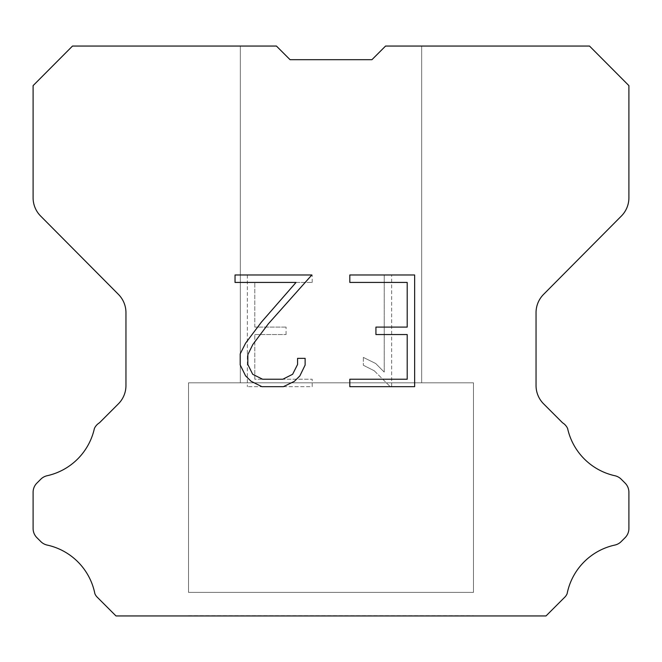<?xml version="1.0" encoding="UTF-8"?>
<svg xmlns="http://www.w3.org/2000/svg" width="662" height="662" viewBox="0 0 662 662"><rect width="100%" height="100%" fill="white"/><g stroke="black" fill="none" stroke-linecap="round" stroke-linejoin="round"><path stroke-width="0.5" stroke-dasharray="3.31 2.48" d="M421.669 382.81L421.669 46.05L385.574 46.05L371.945 59.679L290.055 59.679L276.426 46.05L240.331 46.05L240.331 382.81L421.669 382.81L240.331 382.81L421.669 382.81L421.669 46.05L385.574 46.05L371.945 59.679L290.055 59.679L276.426 46.05L240.331 46.05L240.331 382.81L421.669 382.81L240.331 382.81L421.669 382.81L421.669 46.05L385.574 46.05L371.945 59.679L290.055 59.679L276.426 46.05L240.331 46.05L240.331 382.81L421.669 382.81L240.331 382.81L421.669 382.81L421.669 46.05L385.574 46.05L371.945 59.679L290.055 59.679L276.426 46.05L240.331 46.05L240.331 382.81L421.669 382.81L240.331 382.81L421.669 382.81L421.669 46.05L385.574 46.05L371.945 59.679L290.055 59.679L276.426 46.05L240.331 46.05L240.331 382.81L421.669 382.81L240.331 382.81L421.669 382.81L421.669 46.05L385.574 46.05L371.945 59.679L290.055 59.679L276.426 46.05L240.331 46.05L240.331 382.81L421.669 382.81L240.331 382.81L421.669 382.81L421.669 46.05L385.574 46.05L371.945 59.679L290.055 59.679L276.426 46.05L240.331 46.05L240.331 382.81L421.669 382.81L240.331 382.81L421.669 382.81L421.669 46.05L385.574 46.05L371.945 59.679L290.055 59.679L276.426 46.05L240.331 46.05L240.331 382.81L421.669 382.81L240.331 382.81L421.669 382.81L421.669 46.05L385.574 46.05L371.945 59.679L290.055 59.679L276.426 46.05L240.331 46.05L240.331 382.81L421.669 382.81L240.331 382.81L421.669 382.81L421.669 46.05L385.574 46.05L371.945 59.679L290.055 59.679L276.426 46.05L240.331 46.05L240.331 382.81L421.669 382.81L240.331 382.81L421.669 382.81L421.669 46.05L385.574 46.05L371.945 59.679L290.055 59.679L276.426 46.05L240.331 46.05L240.331 382.81L421.669 382.81L240.331 382.81L421.669 382.81L421.669 46.05L385.574 46.05L371.945 59.679L290.055 59.679L276.426 46.05L240.331 46.05L240.331 382.81L421.669 382.81L240.331 382.81L421.669 382.81L421.669 46.05L385.574 46.05L371.945 59.679L290.055 59.679L276.426 46.05L240.331 46.05L240.331 382.81L421.669 382.81L240.331 382.81L421.669 382.81L421.669 46.05L385.574 46.05L371.945 59.679L290.055 59.679L276.426 46.05L240.331 46.05L240.331 382.81L421.669 382.81L240.331 382.81L421.669 382.81L421.669 46.05L385.574 46.05L371.945 59.679L290.055 59.679L276.426 46.05L240.331 46.05L240.331 382.81L421.669 382.81L240.331 382.81L421.669 382.81L421.669 46.05L385.574 46.05L371.945 59.679L290.055 59.679L276.426 46.05L240.331 46.05L240.331 382.81L421.669 382.81L240.331 382.81L421.669 382.81L421.669 46.05L385.574 46.05L371.945 59.679L290.055 59.679L276.426 46.05L240.331 46.05L240.331 382.81L421.669 382.81L240.331 382.81L421.669 382.81L421.669 46.05L385.574 46.05L371.945 59.679L290.055 59.679L276.426 46.05L240.331 46.05L240.331 382.81L421.669 382.81L240.331 382.81L421.669 382.81L421.669 46.05L385.574 46.05L371.945 59.679L290.055 59.679L276.426 46.05L240.331 46.05L240.331 382.81L421.669 382.81L240.331 382.81L421.669 382.81L421.669 46.05L385.574 46.05L371.945 59.679L290.055 59.679L276.426 46.05L240.331 46.05L240.331 382.81L421.669 382.81L240.331 382.81L421.669 382.81L421.669 46.05L385.574 46.05L371.945 59.679L290.055 59.679L276.426 46.05L240.331 46.05L240.331 382.81L421.669 382.81L240.331 382.81L421.669 382.81L421.669 46.05L385.574 46.05L371.945 59.679L290.055 59.679L276.426 46.05L240.331 46.05L240.331 382.81L421.669 382.81L240.331 382.81L421.669 382.81L421.669 46.05L385.574 46.05L371.945 59.679L290.055 59.679L276.426 46.05L240.331 46.05L240.331 382.81L421.669 382.81L240.331 382.81L421.669 382.81L421.669 46.05L385.574 46.05L371.945 59.679L290.055 59.679L276.426 46.05L240.331 46.05L240.331 382.81L421.669 382.81L240.331 382.81L240.331 46.05L240.331 382.81L421.669 382.81L421.669 46.05L385.574 46.05L371.945 59.679L290.055 59.679L276.426 46.05L240.331 46.05L240.331 382.81L421.669 382.81L421.669 46.05L385.574 46.05L371.945 59.679L290.055 59.679L276.426 46.05L240.331 46.05L240.331 382.81L421.669 382.81L421.669 46.05L385.574 46.05L371.945 59.679L290.055 59.679L276.426 46.05L240.331 46.05L240.331 382.81L421.669 382.81L421.669 46.05L385.574 46.05L371.945 59.679L290.055 59.679L276.426 46.05L240.331 46.05L240.331 382.81L421.669 382.81L421.669 46.05L385.574 46.05L371.945 59.679L290.055 59.679L276.426 46.05L240.331 46.05L240.331 382.81L421.669 382.81L421.669 46.05L385.574 46.05L371.945 59.679L290.055 59.679L276.426 46.05L240.331 46.05L240.331 382.81L421.669 382.81L421.669 46.05L385.574 46.05L371.945 59.679L290.055 59.679L276.426 46.05L240.331 46.05L240.331 382.81L421.669 382.81L421.669 46.05L385.574 46.05L371.945 59.679L290.055 59.679L276.426 46.05L240.331 46.05L240.331 382.81L421.669 382.81L421.669 46.05L385.574 46.05L371.945 59.679L290.055 59.679L276.426 46.05L240.331 46.05L240.331 382.81L421.669 382.81L421.669 46.05L385.574 46.05L371.945 59.679L290.055 59.679L276.426 46.05L240.331 46.05L240.331 382.81L421.669 382.81L421.669 46.05L385.574 46.05L371.945 59.679L290.055 59.679L276.426 46.05L240.331 46.05L240.331 382.81L421.669 382.81L421.669 46.05L385.574 46.05L371.945 59.679L290.055 59.679L276.426 46.05L240.331 46.05L240.331 382.81L421.669 382.81L421.669 46.05L385.574 46.05L371.945 59.679L290.055 59.679L276.426 46.05L240.331 46.05L240.331 382.81L421.669 382.81L421.669 46.05L385.574 46.05L371.945 59.679L290.055 59.679L276.426 46.05L240.331 46.05L240.331 382.81L421.669 382.81L421.669 46.05L385.574 46.05L371.945 59.679L290.055 59.679L276.426 46.05L240.331 46.05L240.331 382.81L421.669 382.81L421.669 46.05L385.574 46.05L371.945 59.679L290.055 59.679L276.426 46.05L240.331 46.05L240.331 382.81L421.669 382.81L421.669 46.05L385.574 46.05L371.945 59.679L290.055 59.679L276.426 46.05L240.331 46.05L240.331 382.81L421.669 382.81L421.669 46.05L385.574 46.05L371.945 59.679L290.055 59.679L276.426 46.05L240.331 46.05L240.331 382.81L421.669 382.81L421.669 46.05L385.574 46.05L371.945 59.679L290.055 59.679L276.426 46.05L240.331 46.05L240.331 382.81L421.669 382.81L421.669 46.05L385.574 46.05L371.945 59.679L290.055 59.679L276.426 46.05L240.331 46.05L240.331 382.81L421.669 382.81L421.669 46.05L385.574 46.05L371.945 59.679L290.055 59.679L276.426 46.05L240.331 46.05L240.331 382.81L421.669 382.81L421.669 46.05L385.574 46.05L371.945 59.679L290.055 59.679L276.426 46.05L72.497 46.05L33.1 85.63L33.1 197.781A25.901 25.901 0 0 0 40.622 216.035L118.432 294.391A25.901 25.901 0 0 1 125.954 312.638L125.954 385.565A25.901 25.901 0 0 1 118.366 403.878L99.449 422.803A12.95 12.95 0 0 0 94.393 428.479A62.17 62.17 0 0 1 47.134 475.73A12.95 12.95 0 0 0 40.779 479.214L36.89 483.103A12.95 12.95 0 0 0 33.1 492.255L33.1 528.508A12.95 12.95 0 0 0 36.89 537.668L41.143 541.913A12.95 12.95 0 0 0 47.449 545.132A62.17 62.17 0 0 1 94.889 593.748A12.479 12.479 0 0 0 96.677 596.636L115.991 615.95L546.009 615.95L565.323 596.636A12.479 12.479 0 0 0 567.111 593.748A62.17 62.17 0 0 1 614.551 545.132A12.95 12.95 0 0 0 620.857 541.913L625.11 537.668A12.95 12.95 0 0 0 628.9 528.508L628.9 492.255A12.95 12.95 0 0 0 625.11 483.103L621.221 479.214A12.95 12.95 0 0 0 614.866 475.73A62.17 62.17 0 0 1 567.607 428.479A12.95 12.95 0 0 0 562.551 422.803L543.634 403.878A25.901 25.901 0 0 1 536.046 385.565L536.046 312.638A25.901 25.901 0 0 1 543.568 294.391L621.378 216.035A25.901 25.901 0 0 0 628.9 197.781L628.9 85.63L589.503 46.05L385.574 46.05L371.945 59.679L290.055 59.679L276.426 46.05L290.055 59.679L276.426 46.05L290.055 59.679L371.945 59.679L385.574 46.05L371.945 59.679L385.574 46.05L421.669 46.05L385.574 46.05L421.669 46.05L421.669 382.81L240.331 382.81M188.529 615.685L473.471 615.685M473.471 592.374L473.471 382.81L188.529 382.81L188.529 592.374L473.471 592.374L188.529 592.374L473.471 592.374L473.471 382.81L188.529 382.81L188.529 592.374L473.471 592.374L188.529 592.374L473.471 592.374L473.471 382.81L188.529 382.81L188.529 592.374L473.471 592.374L188.529 592.374L473.471 592.374L473.471 382.81L188.529 382.81L188.529 592.374L473.471 592.374L188.529 592.374L473.471 592.374L473.471 382.81L188.529 382.81L188.529 592.374L473.471 592.374L188.529 592.374L473.471 592.374L473.471 382.81L188.529 382.81L188.529 592.374L473.471 592.374L188.529 592.374L473.471 592.374L473.471 382.81L188.529 382.81L188.529 592.374L473.471 592.374L188.529 592.374L473.471 592.374L473.471 382.81L188.529 382.81L188.529 592.374L473.471 592.374L188.529 592.374L473.471 592.374L473.471 382.81L188.529 382.81L188.529 592.374L473.471 592.374L188.529 592.374L473.471 592.374L473.471 382.81L188.529 382.81L188.529 592.374L473.471 592.374L188.529 592.374L473.471 592.374L473.471 382.81L188.529 382.81L188.529 592.374L473.471 592.374L188.529 592.374L473.471 592.374L473.471 382.81L188.529 382.81L188.529 592.374L473.471 592.374L188.529 592.374L473.471 592.374L473.471 382.81L188.529 382.81L188.529 592.374L473.471 592.374L188.529 592.374L473.471 592.374L473.471 382.81L188.529 382.81L188.529 592.374L473.471 592.374L188.529 592.374L473.471 592.374L473.471 382.81L188.529 382.81L188.529 592.374L473.471 592.374L188.529 592.374L473.471 592.374L473.471 382.81L188.529 382.81L188.529 592.374L473.471 592.374L188.529 592.374L473.471 592.374L473.471 382.81L188.529 382.81L188.529 592.374L473.471 592.374L188.529 592.374L473.471 592.374L473.471 382.81L188.529 382.81L188.529 592.374L473.471 592.374L188.529 592.374L473.471 592.374L473.471 382.81L188.529 382.81L188.529 592.374L473.471 592.374L188.529 592.374L473.471 592.374L473.471 382.81L188.529 382.81L188.529 592.374L473.471 592.374L188.529 592.374L473.471 592.374L473.471 382.81L188.529 382.81L188.529 592.374L473.471 592.374L188.529 592.374L473.471 592.374L473.471 382.81L188.529 382.81L188.529 592.374L473.471 592.374L188.529 592.374L473.471 592.374L473.471 382.81L188.529 382.81L188.529 592.374L473.471 592.374L188.529 592.374L473.471 592.374L473.471 382.81L188.529 382.81L188.529 592.374L473.471 592.374L188.529 592.374L188.529 382.81L188.529 592.374L473.471 592.374L473.471 382.81L188.529 382.81L188.529 592.374L473.471 592.374L473.471 382.81L188.529 382.81L188.529 592.374L473.471 592.374L473.471 382.81L188.529 382.81L188.529 592.374L473.471 592.374L473.471 382.81L188.529 382.81L188.529 592.374L473.471 592.374L473.471 382.81L188.529 382.81L188.529 592.374L473.471 592.374L473.471 382.81L188.529 382.81L188.529 592.374L473.471 592.374L473.471 382.81L188.529 382.81L188.529 592.374L473.471 592.374L473.471 382.81L188.529 382.81L188.529 592.374L473.471 592.374L473.471 382.81L188.529 382.81L188.529 592.374L473.471 592.374L473.471 382.81L188.529 382.81L188.529 592.374L473.471 592.374L473.471 382.81L188.529 382.81L188.529 592.374L473.471 592.374L473.471 382.81L188.529 382.81L188.529 592.374L473.471 592.374L473.471 382.81L188.529 382.81L188.529 592.374L473.471 592.374L473.471 382.81L188.529 382.81L188.529 592.374L473.471 592.374L473.471 382.81L188.529 382.81L188.529 592.374L473.471 592.374L473.471 382.81L188.529 382.81L188.529 592.374L473.471 592.374L473.471 382.81L188.529 382.81L188.529 592.374L473.471 592.374L473.471 382.81L188.529 382.81L188.529 592.374L473.471 592.374L473.471 382.81L188.529 382.81L188.529 592.374L473.471 592.374L473.471 382.81L188.529 382.81L188.529 592.374L473.471 592.374L473.471 382.81L188.529 382.81L188.529 592.374L473.471 592.374L473.471 382.81L188.529 382.81L473.471 382.81L188.529 382.81L473.471 382.81L473.471 592.374L188.529 592.374M188.529 382.81L473.471 382.81M407.196 334.55L407.196 379.235L349.817 379.235L349.817 386.682L414.644 386.682L414.644 274.978L349.817 274.978L349.817 282.426L407.196 282.426L407.196 327.102L375.925 327.102L375.925 334.55L407.196 334.55M305.132 365.052L305.132 358.357L297.569 358.357L297.569 364.472L292.629 374.278L282.806 379.235L262.591 379.235L252.702 374.295L247.828 364.472L247.828 354.667L252.851 344.472L268.342 323.834L311.827 274.978L235.035 274.978L235.035 282.426L296.046 282.426L261.358 322.187L245.577 343.197L240.198 353.88L240.198 364.936L245.577 375.842L251.105 381.295L261.937 386.682L283.394 386.682L294.3 381.378L299.828 375.958L305.132 365.052M254.804 379.235L254.804 334.55L254.804 379.235L312.183 379.235L254.804 379.235M254.804 334.55L286.075 334.55L254.804 334.55M286.075 334.55L286.075 327.102L286.075 334.55M286.075 327.102L254.804 327.102L286.075 327.102M254.804 327.102L254.804 282.426L254.804 327.102M254.804 282.426L312.183 282.426L254.804 282.426M312.183 282.426L312.183 274.978L312.183 282.426M312.183 386.682L312.183 379.235L312.183 386.682L247.356 386.682L312.183 386.682M247.356 274.978L247.356 386.682L247.356 274.978L312.183 274.978L247.356 274.978M363.355 357.414L363.355 365.258L363.355 357.414L375.718 363.512L363.355 357.414M363.355 365.258L374.262 370.778L363.355 365.258M374.262 370.778L390.1 386.534L374.262 370.778M390.1 386.534L391.672 386.534L390.1 386.534M391.672 386.534L391.672 274.838L391.672 386.534M384.225 372.094L375.718 363.512L384.225 372.094L384.225 274.838L384.225 372.094M391.672 274.838L384.225 274.838L391.672 274.838M473.471 615.95L188.529 615.95M240.331 46.05L276.426 46.05L240.331 46.05L276.426 46.05L240.331 46.05L276.426 46.05L240.331 46.05L276.426 46.05L240.331 46.05L276.426 46.05L240.331 46.05L276.426 46.05L240.331 46.05L276.426 46.05L240.331 46.05L276.426 46.05L240.331 46.05L276.426 46.05L240.331 46.05L276.426 46.05L240.331 46.05L276.426 46.05L240.331 46.05L276.426 46.05L240.331 46.05L276.426 46.05L240.331 46.05L276.426 46.05L240.331 46.05L276.426 46.05L240.331 46.05L276.426 46.05L240.331 46.05L276.426 46.05L240.331 46.05L276.426 46.05L240.331 46.05L276.426 46.05L240.331 46.05L276.426 46.05L240.331 46.05L276.426 46.05L240.331 46.05L276.426 46.05L240.331 46.05L276.426 46.05L290.055 59.679M371.945 59.679L385.574 46.05L371.945 59.679L385.574 46.05L371.945 59.679L385.574 46.05L371.945 59.679L385.574 46.05L371.945 59.679L385.574 46.05L371.945 59.679L385.574 46.05L371.945 59.679L385.574 46.05L371.945 59.679L385.574 46.05L371.945 59.679L385.574 46.05L371.945 59.679L385.574 46.05L371.945 59.679L385.574 46.05L371.945 59.679L385.574 46.05L371.945 59.679L385.574 46.05L371.945 59.679L385.574 46.05L371.945 59.679L385.574 46.05L371.945 59.679L385.574 46.05L371.945 59.679L385.574 46.05L371.945 59.679L385.574 46.05L371.945 59.679L385.574 46.05L371.945 59.679L385.574 46.05L371.945 59.679L385.574 46.05L371.945 59.679L385.574 46.05L371.945 59.679L385.574 46.05L421.669 46.05"/><path stroke-width="0.99" d="M407.196 379.235L407.196 334.55L375.925 334.55L375.925 327.102L407.196 327.102L407.196 282.426L349.817 282.426L349.817 274.978L414.644 274.978L414.644 386.682L349.817 386.682L349.817 379.235L407.196 379.235M305.132 358.357L305.132 365.052L299.828 375.958L294.3 381.378L283.394 386.682L261.937 386.682L251.105 381.295L245.577 375.842L240.198 364.936L240.198 353.88L245.577 343.197L261.358 322.187L296.046 282.426L235.035 282.426L235.035 274.978L311.827 274.978L268.342 323.834L252.851 344.472L247.828 354.667L247.828 364.472L252.702 374.295L262.591 379.235L282.806 379.235L292.629 374.278L297.569 364.472L297.569 358.357L305.132 358.357M290.055 59.679L276.426 46.05L72.497 46.05L33.1 85.63L33.1 197.781A25.901 25.901 0 0 0 40.622 216.035L118.432 294.391A25.901 25.901 0 0 1 125.954 312.638L125.954 385.565A25.901 25.901 0 0 1 118.366 403.878L99.449 422.803A12.95 12.95 0 0 0 94.393 428.479A62.17 62.17 0 0 1 47.134 475.73A12.95 12.95 0 0 0 40.779 479.214L36.89 483.103A12.95 12.95 0 0 0 33.1 492.255L33.1 528.508A12.95 12.95 0 0 0 36.89 537.668L41.143 541.913A12.95 12.95 0 0 0 47.449 545.132A62.17 62.17 0 0 1 94.889 593.748A12.479 12.479 0 0 0 96.677 596.636L115.991 615.95L546.009 615.95L565.323 596.636A12.479 12.479 0 0 0 567.111 593.748A62.17 62.17 0 0 1 614.551 545.132A12.95 12.95 0 0 0 620.857 541.913L625.11 537.668A12.95 12.95 0 0 0 628.9 528.508L628.9 492.255A12.95 12.95 0 0 0 625.11 483.103L621.221 479.214A12.95 12.95 0 0 0 614.866 475.73A62.17 62.17 0 0 1 567.607 428.479A12.95 12.95 0 0 0 562.551 422.803L543.634 403.878A25.901 25.901 0 0 1 536.046 385.565L536.046 312.638A25.901 25.901 0 0 1 543.568 294.391L621.378 216.035A25.901 25.901 0 0 0 628.9 197.781L628.9 85.63L589.503 46.05L385.574 46.05L371.945 59.679L290.055 59.679L371.945 59.679"/></g></svg>
